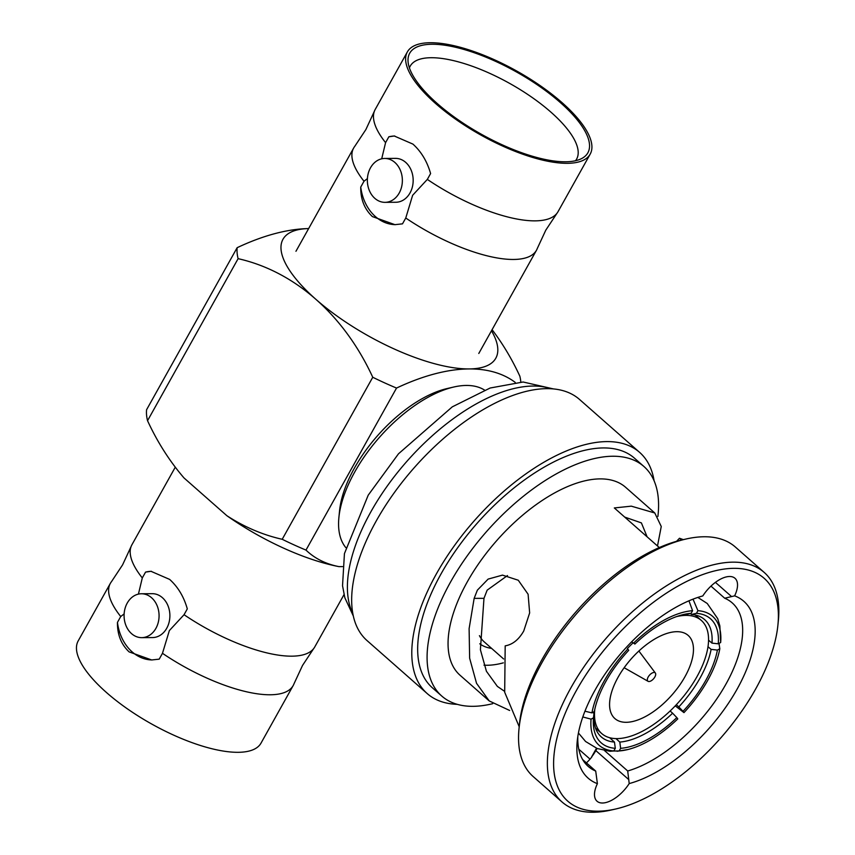 <?xml version="1.0" encoding="UTF-8"?>
<svg xmlns="http://www.w3.org/2000/svg" width="855" height="855" viewBox="0 0 855 855"><rect width="100%" height="100%" fill="white"/><g stroke="black" fill="none" stroke-linecap="round" stroke-linejoin="round"><path stroke-width="1.28" d="M515.234 382.399A243.814 119.732 131.4 0 0 469.085 368.933A243.814 119.732 131.4 0 0 396.538 388.063L305.983 550.096A243.814 119.732 131.4 0 0 338.901 566.619A126.241 44.225 -150.8 0 1 226.896 515.725A243.814 194.47 -90.4 0 0 282.203 539.291A159.586 55.906 -150.8 0 0 305.983 550.096M342.481 566.598L338.901 566.619M396.538 388.063A159.586 55.906 29.2 0 1 372.759 377.258A243.814 194.47 -90.4 0 0 315.858 299.303A243.814 194.47 -90.4 0 0 238.107 258.67L147.541 420.703A243.814 194.47 -90.4 0 0 184.017 477.956L226.896 515.725M372.759 377.258L282.203 539.291M520.813 382.046A159.586 55.906 29.2 0 0 519.829 376.147A243.814 194.47 -90.4 0 0 492.085 329.677M147.541 420.703A159.586 55.906 -150.8 0 1 146.59 409.727L237.145 247.694A159.586 55.906 29.2 0 0 238.107 258.67M491.475 330.767A121.912 42.707 29.2 0 1 469.085 368.933A121.912 42.707 29.2 0 1 315.858 299.303A121.912 42.707 29.2 0 1 308.634 228.574A243.814 119.732 131.4 0 0 237.145 247.694M484.539 390.072A105.283 51.706 131.4 0 0 466.574 385.445A105.283 51.706 131.4 0 0 453.834 387.005L447.24 388.523A98.635 48.436 131.4 0 0 354.558 467.867A98.635 48.436 131.4 0 0 339.553 510.798L338.89 517.532A105.283 51.706 131.4 0 0 345.805 547.595M453.834 387.005A105.283 51.706 131.4 0 0 354.9 471.704A105.283 51.706 131.4 0 0 338.89 517.532M519.199 726.707L504.685 692.251L505.187 645.856C512.594 644.606 518.782 639.658 523.741 631.001L529.651 612.907L528.101 594.246L518.269 580.235L502.494 575.116L488.13 579.092L477.368 590.164L474.151 598.361L483.973 598.34L480.403 649.768L486.431 671.282L497.375 686.405L504.536 691.3M507.485 575.565L487.168 590.142L483.973 598.34M576.676 689.996A148.503 72.931 131.4 0 0 597.827 811.181A148.503 72.931 131.4 0 0 615.792 808.98A148.503 72.931 131.4 0 0 777.932 624.877A148.503 72.931 131.4 0 0 734.199 568.329A148.503 72.931 131.4 0 0 576.676 689.996M777.932 624.877L778.381 620.388A152.938 75.101 131.4 0 0 764.199 572.433A152.938 75.101 131.4 0 0 733.334 562.152A152.938 75.101 131.4 0 0 571.119 687.452A152.938 75.101 131.4 0 0 562.034 801.979A152.938 75.101 131.4 0 0 592.889 812.25A152.938 75.101 131.4 0 0 611.4 809.984L615.792 808.98M764.199 572.433L735.364 547.029A152.938 75.101 131.4 0 0 704.499 536.758A152.938 75.101 131.4 0 0 685.999 539.024L681.595 540.029A148.503 72.931 131.4 0 0 542.049 659.494A148.503 72.931 131.4 0 0 519.455 724.132L519.017 728.62A152.938 75.101 131.4 0 0 533.199 776.575L562.034 801.979M685.999 539.024A152.938 75.101 131.4 0 0 542.284 662.059A152.938 75.101 131.4 0 0 519.017 728.62M582.64 759.561L595.711 771.071L597.399 783.661A117.808 57.851 -48.6 0 1 577.221 741.221A117.808 57.851 -48.6 0 1 595.144 689.942A117.808 57.851 -48.6 0 1 702.81 595.935A26.601 13.06 131.4 0 1 734.979 578.269A26.601 13.06 131.4 0 1 734.627 595.85A117.808 57.851 -48.6 0 1 736.871 689.558A117.808 57.851 -48.6 0 1 629.205 783.575L627.709 770.986A108.938 53.502 -48.6 0 0 721.438 691.748A108.938 53.502 -48.6 0 0 732.222 602.893A108.938 53.502 -48.6 0 0 724.719 598.233L734.627 595.85M595.711 771.071A108.938 53.502 -48.6 0 1 588.208 766.401A108.938 53.502 -48.6 0 1 577.82 736.561M591.927 712.878L594.343 711.552A82.678 40.602 -48.6 0 1 606.131 680.954A82.678 40.602 -48.6 0 1 628.714 650.334L627.784 649.02A85.885 42.184 131.4 0 0 591.927 712.878L584.948 711.21M479.42 635.639A84.228 41.361 131.4 0 0 484.283 641.934L503.616 658.97M631.61 641.827L634.912 644.05L633.972 642.736A85.885 42.184 131.4 0 1 692.582 610.694L691.107 613.324L686.138 614.467A78.168 38.39 131.4 0 0 680.954 615.183M697.851 597.421L707.256 603.502L717.719 618.657L719.857 625.892L720.669 642.5A85.885 42.184 131.4 0 0 697.915 610.684L693.01 599.141M675.247 705.867L683.957 712.621A85.885 42.184 131.4 0 0 719.814 648.774L719.012 643.409M613.548 751.021L619.148 750.947A85.885 42.184 131.4 0 0 627.891 749.525A85.885 42.184 131.4 0 0 677.769 718.905L676.829 717.602A82.678 40.602 -48.6 0 1 620.634 748.317L619.8 742.076A78.168 38.39 131.4 0 0 672.618 713.209L676.829 717.602M582.821 716.96L591.062 719.141A85.885 42.184 131.4 0 0 613.815 750.957L609.978 751.278L597.228 748.531L585.59 741.499L578.44 733.002M688.938 600.808L692.582 610.694M720.669 642.5L718.253 643.815L711.969 643.12L708.549 640.181M690.359 613.495L691.471 614.446L696.44 613.313A82.678 40.602 -48.6 0 1 718.253 643.815M697.915 610.684L696.44 613.313M719.814 648.774L717.398 650.089A82.678 40.602 -48.6 0 1 683.017 711.317L678.806 706.925A78.168 38.39 131.4 0 0 711.114 649.383L717.398 650.089M683.957 712.621L683.017 711.317M619.148 750.947L620.634 748.317M613.815 750.957L615.301 748.328A82.678 40.602 -48.6 0 1 593.477 717.826L593.969 713.423A78.168 38.39 131.4 0 0 601.044 736.7A78.168 38.39 131.4 0 0 614.467 742.087L615.301 748.328M591.062 719.141L593.477 717.826M634.912 644.05A82.678 40.602 -48.6 0 1 683.209 614.595A82.678 40.602 -48.6 0 1 691.107 613.324M711.969 643.12A78.168 38.39 131.4 0 0 704.37 619.383A78.168 38.39 131.4 0 0 691.471 614.446M678.806 706.925L676.326 704.723M707.993 646.711L711.114 649.383M619.8 742.076L615.985 738.602M670.117 710.997L672.618 713.209M593.969 713.423L592.825 712.386M609.679 737.726L614.467 742.087M483.983 665.158A108.938 53.502 131.4 0 0 487.029 665.254A108.938 53.502 -48.6 0 0 503.349 662.849M479.762 643.783A88.663 43.541 131.4 0 0 491.582 648.368M647.117 536.822L641.389 522.897L624.695 517.083M710.965 586.113L724.719 598.233M604.56 750.594L627.709 770.986M596.501 748.243L591.692 756.814A26.601 13.06 131.4 0 0 595.839 750.605L597.047 748.456M659.291 547.553L614.317 507.945L631.321 506.16L654.77 512.979L661.257 526.488L657.495 545.971M586.423 762.895A26.601 13.06 131.4 0 0 591.831 756.942L591.692 756.814M597.399 783.661A26.601 13.06 131.4 0 0 597.036 801.231A26.601 13.06 131.4 0 0 629.205 783.575M509.655 710.473L489.231 700.94L460.076 675.268A125.236 61.496 131.4 0 1 480.809 560.624A125.236 61.496 131.4 0 1 600.349 478.886A125.236 61.496 -48.6 0 1 625.614 487.297L654.77 512.979M681.531 540.05L679.49 538.255L683.327 539.633M590.036 759.122L578.792 749.226M489.231 700.94L476.545 683.327L469.641 658.232L469.106 628.692L474.151 598.361M657.89 516.495A152.938 75.101 -48.6 0 0 643.933 466.509A152.938 75.101 -48.6 0 0 613.067 456.239A152.938 75.101 131.4 0 0 467.076 556.06A152.938 75.101 131.4 0 0 441.768 696.056A152.938 75.101 131.4 0 0 472.623 706.326A152.938 75.101 -48.6 0 0 492.704 703.686M441.768 696.056L432.341 687.762A152.938 75.101 131.4 0 1 457.66 547.766A152.938 75.101 131.4 0 1 603.651 447.935A152.938 75.101 -48.6 0 1 634.506 458.216L643.933 466.509M654.107 480.831A160.697 78.917 -48.6 0 0 639.636 452.391A160.697 78.917 -48.6 0 0 607.21 441.597A160.697 78.917 131.4 0 0 453.813 546.484A160.697 78.917 131.4 0 0 427.222 693.587A160.697 78.917 131.4 0 0 457.254 704.338M427.222 693.587L367.084 640.619A160.697 78.917 131.4 0 1 393.685 493.527A160.697 78.917 131.4 0 1 547.072 388.64A160.697 78.917 -48.6 0 1 579.508 399.435L639.636 452.391M679.49 538.255L676.551 541.322M695.126 614.969L701.324 620.441A75.358 37.011 -48.6 0 0 686.127 615.376A75.358 37.011 131.4 0 0 676.497 616.615M632.924 642.981A75.358 37.011 131.4 0 0 627.356 648.582M594.781 709.394A75.358 37.011 131.4 0 0 601.717 733.547A75.358 37.011 131.4 0 0 616.925 738.613A75.358 37.011 -48.6 0 0 688.852 689.419A75.358 37.011 -48.6 0 0 701.324 620.441M676.968 631.685A55.415 27.21 -48.6 0 1 688.147 635.404A55.415 27.21 -48.6 0 1 678.977 686.138A55.415 27.21 -48.6 0 1 626.084 722.304A55.415 27.21 131.4 0 1 614.895 718.574A55.415 27.21 131.4 0 1 624.064 667.851A55.415 27.21 131.4 0 1 676.968 631.685M648.09 681.317A5.536 2.725 131.4 0 1 648.614 676.305A5.536 2.725 131.4 0 1 654.064 672.458A5.536 2.725 -48.6 0 1 655.368 673.035A5.536 2.725 -48.6 0 1 654.096 678.133A5.536 2.725 -48.6 0 1 648.977 681.52A5.536 2.725 131.4 0 1 648.09 681.317L624.161 667.734M427.329 179.4A104.727 36.69 29.2 0 0 535.08 220.857A104.727 36.69 29.2 0 0 556.968 213.28L545.8 230.145L537.282 248.495A104.727 36.69 -150.8 0 1 536.47 250.259A104.727 36.69 -150.8 0 1 513.513 259.46A104.727 36.69 -150.8 0 1 405.762 218.014L412.644 195.271L427.329 179.4L430.599 173.565C427.137 161.424 421.248 151.602 412.922 144.1L394.262 135.998L388.843 136.8A44.332 35.354 -90.4 0 1 394.754 135.998M367.415 178.61L364.006 181.239A104.727 36.69 -150.8 0 1 353.628 148.075A104.727 36.69 -150.8 0 1 354.697 146.451L365.865 129.586L374.383 111.236A104.727 36.69 29.2 0 0 385.584 142.635L381.704 158.806M384.697 158.464L395.502 158.378A21.941 17.506 89.6 0 1 405.698 162.386A21.941 17.506 89.6 0 1 412.388 186.882A21.941 17.506 89.6 0 1 395.833 202.261L385.028 202.346A21.941 17.506 -90.4 0 0 401.583 186.967A21.941 17.506 -90.4 0 0 394.882 162.461A21.941 17.506 -90.4 0 0 384.697 158.464A21.941 17.506 -90.4 0 0 368.142 173.843A21.941 17.506 -90.4 0 0 374.832 198.349A21.941 17.506 -90.4 0 0 385.028 202.346M395.512 224.651A44.332 35.354 -90.4 0 1 375.409 216.572A44.332 35.354 -90.4 0 1 360.746 187.074C360.554 199.247 364.444 209.08 372.406 216.593L394.935 224.662L402.491 223.85L405.762 218.014M561.949 102.547A104.727 36.69 -150.8 0 1 590.196 154.114A104.727 36.69 -150.8 0 1 527.738 155.899A104.727 36.69 -150.8 0 1 435.601 103.508A104.727 36.69 -150.8 0 1 407.354 51.931A104.727 36.69 -150.8 0 1 469.812 50.146A104.727 36.69 -150.8 0 1 561.949 102.547M556.968 213.28A104.727 36.69 29.2 0 0 558.037 211.655L590.196 154.114M560.335 102.557A102.055 35.75 29.2 0 0 461.358 48.735A102.055 35.75 29.2 0 0 408.027 61.154A102.055 35.75 29.2 0 0 437.226 103.498A102.055 35.75 29.2 0 0 581.999 158.378A102.055 35.75 29.2 0 0 560.335 102.557M575.511 160.729A95.3 33.388 29.2 0 0 576.527 159.254A95.3 33.388 29.2 0 0 550.919 112.144A95.3 33.388 29.2 0 0 466.841 64.392A95.3 33.388 29.2 0 0 410.154 66.263A95.3 33.388 29.2 0 0 409.427 67.908M407.354 51.931L375.195 109.472A104.727 36.69 29.2 0 0 374.383 111.236M385.584 142.635L388.843 136.8M360.746 187.074L364.006 181.239M313.678 648.582L302.52 665.457L294.002 683.797A104.727 36.69 -150.8 0 1 293.18 685.56A104.727 36.69 -150.8 0 1 270.223 694.773A104.727 36.69 -150.8 0 1 162.471 653.316L169.365 630.573L184.049 614.713A104.727 36.69 29.2 0 0 291.801 656.17A104.727 36.69 29.2 0 0 313.678 648.582A104.727 36.69 29.2 0 0 314.758 646.957L344.031 594.588M175.286 467.172L131.916 544.774A104.727 36.69 29.2 0 0 131.093 546.537A104.727 36.69 29.2 0 0 142.293 577.937L138.425 594.107M151.463 571.311A44.332 35.354 -90.4 0 0 145.564 572.102L150.982 571.311L169.632 579.401C177.968 586.904 183.857 596.726 187.309 608.878L184.049 614.713M162.471 653.316L159.212 659.152L151.656 659.964L129.116 651.895C121.154 644.392 117.274 634.549 117.456 622.387A44.332 35.354 -90.4 0 0 152.233 659.953M124.125 613.911L120.726 616.541A104.727 36.69 -150.8 0 1 110.338 583.377L78.179 640.919A104.727 36.69 29.2 0 0 106.437 692.486A104.727 36.69 29.2 0 0 198.563 744.887A104.727 36.69 29.2 0 0 261.032 743.102L293.18 685.56M151.602 597.773A21.941 17.506 89.6 0 1 158.293 622.269A21.941 17.506 89.6 0 1 141.748 637.648A21.941 17.506 89.6 0 1 131.552 633.651A21.941 17.506 89.6 0 1 124.862 609.145A21.941 17.506 89.6 0 1 141.406 593.765A21.941 17.506 89.6 0 1 151.602 597.773M141.748 637.648L152.553 637.573A21.941 17.506 -90.4 0 0 169.108 622.194A21.941 17.506 -90.4 0 0 162.407 597.688A21.941 17.506 -90.4 0 0 152.222 593.68L141.406 593.765M145.564 572.102L142.293 577.937M120.726 616.541L117.456 622.387M110.338 583.377A104.727 36.69 -150.8 0 1 111.417 581.753L122.575 564.888L131.093 546.537M628.82 779.642L595.839 750.605M731.602 596.608L715.421 582.362M550.994 388.736A152.938 75.101 131.4 0 0 533.37 386.043A152.938 75.101 131.4 0 0 396.517 473.745A152.938 75.101 131.4 0 0 352.869 613.687M627.891 749.525L617.064 751.267M353.361 616.081L344.832 597.741L342.534 585.728L344.437 553.623L368.216 495.163L398.494 453.802L452.284 406.852L490.129 388.02L523.132 382.003L553.431 388.918M595.508 728.086L601.717 733.547M655.368 673.035L638.877 651.018M478.789 353.468L536.47 250.259M295.948 251.285L353.628 148.075"/></g></svg>
